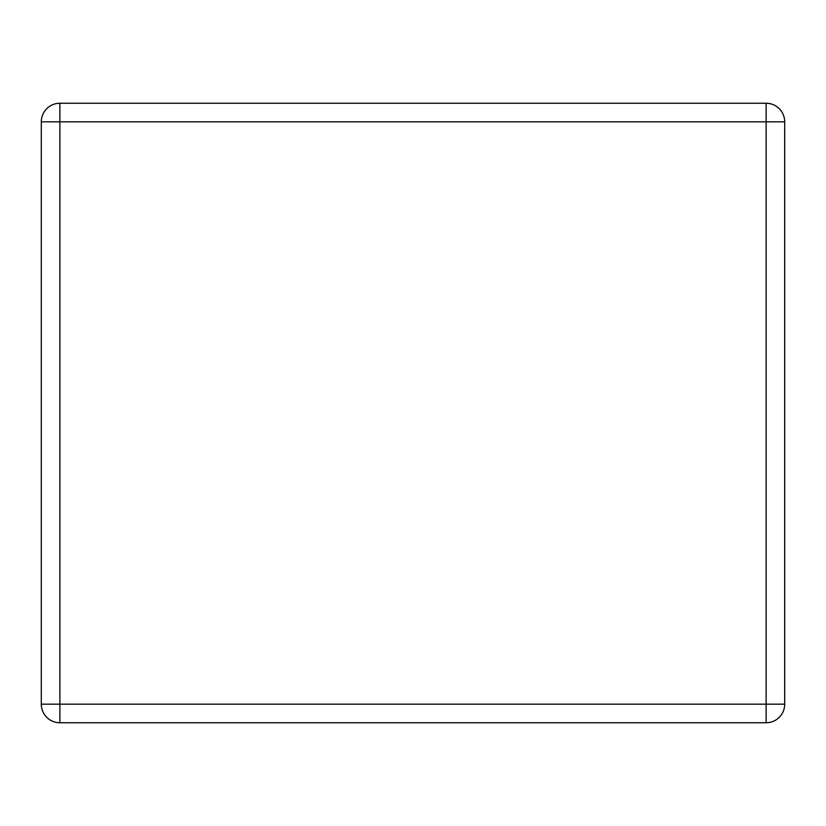 <?xml version="1.0" encoding="UTF-8"?>
<svg xmlns="http://www.w3.org/2000/svg" width="826" height="826" viewBox="0 0 826 826"><rect width="100%" height="100%" fill="white"/><g stroke="black" fill="none" stroke-linecap="round" stroke-linejoin="round"><path stroke-width="1.24" d="M41.3 704.165L41.3 121.835L59.885 121.835L59.885 704.165L766.115 704.165L766.115 121.835L59.885 121.835L59.885 103.25L766.115 103.25A18.585 18.585 0 0 1 784.7 121.835L784.7 704.165A18.585 18.585 0 0 1 766.115 722.75L59.885 722.75L59.885 704.165L41.3 704.165A18.585 18.585 0 0 0 59.885 722.75A18.585 18.585 0 0 1 41.3 704.165M59.885 103.25A18.585 18.585 0 0 0 41.3 121.835A18.585 18.585 0 0 1 59.885 103.25M766.115 722.75A18.585 18.585 0 0 0 784.7 704.165L766.115 704.165L766.115 722.75M784.7 121.835A18.585 18.585 0 0 0 766.115 103.25L766.115 121.835L784.7 121.835"/></g></svg>
